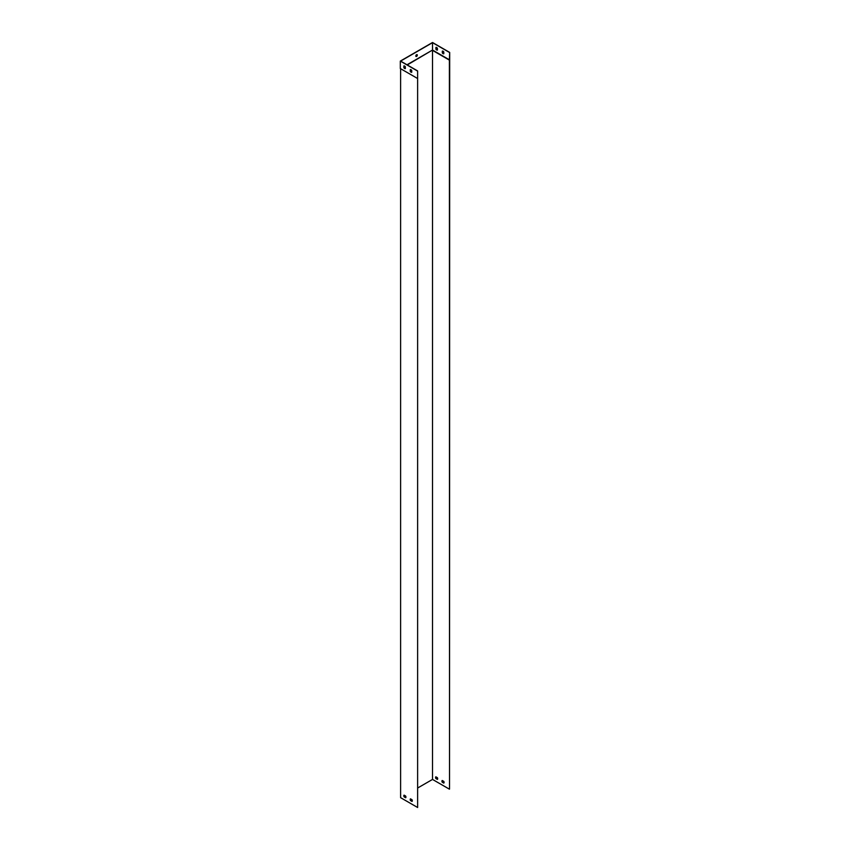<?xml version="1.0" encoding="UTF-8"?>
<svg xmlns="http://www.w3.org/2000/svg" width="850" height="850" viewBox="0 0 850 850"><rect width="100%" height="100%" fill="white"/><g stroke="black" fill="none" stroke-linecap="round" stroke-linejoin="round"><path stroke-width="1.27" d="M410.486 798.83L412.006 799.712A1.509 0.871 60 0 1 412.006 801.433L410.486 800.551A1.509 0.871 60 0 1 410.486 798.83A1.509 0.871 60 0 0 410.635 800.466L412.133 801.327M404.111 795.154L405.631 796.025A1.509 0.871 60 0 1 405.631 797.746L404.111 796.864A1.509 0.871 60 0 1 404.111 795.154A1.509 0.871 60 0 0 404.26 796.779L405.748 797.64M417.626 78.529L417.626 807.5L400.616 797.672L400.616 68.701L417.626 78.529L417.626 70.922L417.626 807.5M449.384 60.127L449.533 789.076L449.682 52.413L449.384 60.127L432.522 50.384L432.522 779.429L417.775 787.939M449.533 59.861L432.522 50.044L407.288 64.951M404.961 66.3L404.016 66.842M404.696 795.494L403.962 795.919M443.764 783.094A1.509 0.871 -120 0 0 443.764 781.373L442.244 780.502A1.509 0.871 -120 0 0 442.244 782.223L443.764 783.094M437.389 779.407A1.509 0.871 -120 0 0 437.389 777.697L435.869 776.815A1.509 0.871 -120 0 0 435.869 778.536L437.389 779.407M449.384 789.161L432.522 779.429M443.891 782.999L442.393 782.128A1.509 0.871 60 0 1 442.276 780.513M437.506 779.312L436.018 778.451A1.509 0.871 60 0 1 435.891 776.826M442.308 51.127A1.509 0.871 60 0 1 443.796 51.988L443.796 53.741A1.509 0.871 60 0 1 442.308 52.881L442.308 51.127M435.922 49.194L435.922 47.441A1.509 0.871 60 0 1 437.41 48.301L437.41 50.054A1.509 0.871 60 0 1 435.922 49.194L436.071 47.388M406.991 64.781L432.522 50.044L432.522 42.67L400.616 61.094L417.626 70.922M449.533 52.498L432.522 42.67M416.564 54.708A1.052 0.606 120 0 0 416.043 56.482A1.052 0.606 120 0 0 417.095 54.655A1.052 0.606 120 0 0 416.564 54.708M404.717 66.098L404.016 66.491M410.401 69.583L410.401 71.304A1.509 0.871 -120 0 0 411.74 72.218M404.016 65.896L404.016 67.618A1.509 0.871 -120 0 0 405.354 68.531M410.252 69.636A1.509 0.871 60 0 1 411.74 70.497L411.74 72.25A1.509 0.871 60 0 1 410.252 71.389L410.252 69.636M403.867 65.949A1.509 0.871 60 0 1 405.354 66.81L405.354 68.563A1.509 0.871 60 0 1 403.867 67.703L403.867 65.949M417.478 78.444L400.318 68.531L400.318 61.094L417.478 71.007M415.969 56.429A1.052 0.606 120 0 0 417.01 54.623M449.682 52.413L432.522 42.5L400.318 61.094M443.796 53.709A1.509 0.871 60 0 1 442.457 52.796L442.457 51.074M437.41 50.023A1.509 0.871 60 0 1 436.071 49.109"/></g></svg>

